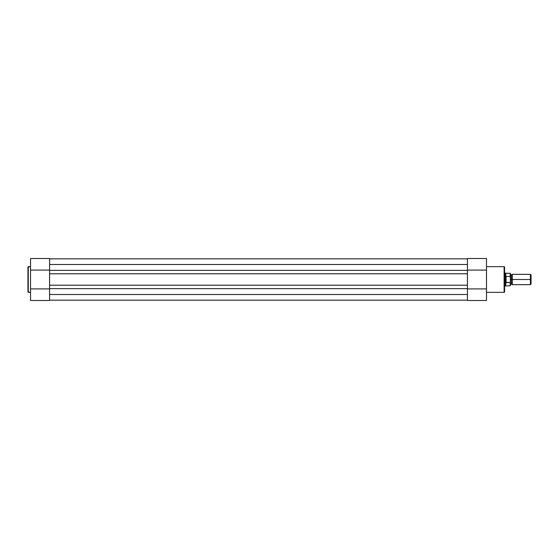 <?xml version="1.0" encoding="UTF-8"?>
<svg xmlns="http://www.w3.org/2000/svg" width="559" height="559" viewBox="0 0 559 559"><rect width="100%" height="100%" fill="white"/><g stroke="black" fill="none" stroke-linecap="round" stroke-linejoin="round"><path stroke-width="0.84" d="M27.95 266.971L27.95 292.029L28.271 266.65L27.95 292.029L30.535 292.35L28.271 292.35L28.271 266.65L30.535 266.65L27.95 267.034M49.583 289.024L49.583 300.49L30.535 300.49L49.583 300.49L49.583 292.511M49.583 266.468L49.583 258.649M30.535 258.517L30.535 300.49L30.535 270.081L49.583 270.081L30.535 270.081L30.535 258.51L49.583 258.51L49.583 269.976M49.583 288.919L30.535 288.919L49.583 288.919M467.436 270.36L49.583 270.36L49.583 264.484L467.436 264.484L467.436 270.36L49.583 270.36L49.583 273.784L467.436 273.784L467.436 294.516L49.583 294.516L49.583 288.64L467.436 288.64L49.583 288.64L49.583 264.484L467.436 264.484L467.436 273.784L49.583 273.784L49.583 285.216L467.436 285.216L49.583 285.216L49.583 294.516L467.436 294.516L467.436 270.36M467.436 258.831L49.583 258.831L467.436 258.831M467.436 300.169L49.583 300.169L467.436 300.169M504.574 291.903L504.574 267.097A0.454 0.454 0 0 0 504.12 266.65L504.12 292.35A0.454 0.454 0 0 0 504.574 291.903L504.574 267.097A0.454 0.454 0 0 0 504.12 266.65L486.491 266.65L504.12 266.65L504.12 292.35L486.491 292.35L504.12 292.35A0.454 0.454 0 0 0 504.574 291.903L504.574 291.84M467.436 269.976L467.436 258.51L486.491 258.51L467.436 258.51L467.436 266.489M467.436 292.532L467.436 300.351M486.491 300.483L486.491 258.51L486.491 288.919L467.436 288.919L486.491 288.919L486.491 300.49L467.436 300.49L486.491 300.49M467.436 289.024L467.436 300.49M467.436 270.081L486.491 270.081L467.436 270.081M531.05 274.965L530.421 274.336L512.323 274.336L512.323 279.5L512.323 274.336L512.323 279.5L511.352 279.5L511.352 274.979L511.352 279.5L512.323 279.5L512.323 284.664L512.323 279.5L530.421 279.5L530.421 274.336L530.421 279.5L531.05 279.5L531.05 274.965L531.05 279.5L530.421 279.5L530.421 284.664L530.421 279.5L512.323 279.5L512.323 284.664L511.352 284.021L511.352 279.5L511.352 284.021L510.381 284.664L510.381 273.4L510.381 276.831L510.192 276.419L505.86 276.474L505.217 279.5L505.217 273.044L505.252 280.234L505.86 282.526L506.056 276.419L506.056 282.581L510.22 282.581M510.381 279.5L511.352 279.5L510.381 279.5M510.192 282.581L510.192 285.796L510.192 282.581L505.783 282.295L505.783 285.796L505.783 282.295L505.217 279.5L504.574 279.5L505.217 279.5L505.86 276.474L510.192 276.419L510.192 273.204L510.248 276.432M504.574 285.956L505.217 285.956L505.217 279.5L505.217 285.956L510.192 285.796L510.381 284.671M510.381 276.628L510.381 277.523M510.353 282.4L510.29 276.474M504.574 273.044L505.783 273.204L505.783 276.705L505.783 273.204L510.381 273.4M531.05 284.035L531.05 279.5L531.05 284.035L530.421 284.664L512.323 284.664M510.381 285.6L510.346 282.414M512.323 274.336L511.352 274.979L510.381 274.336"/></g></svg>
